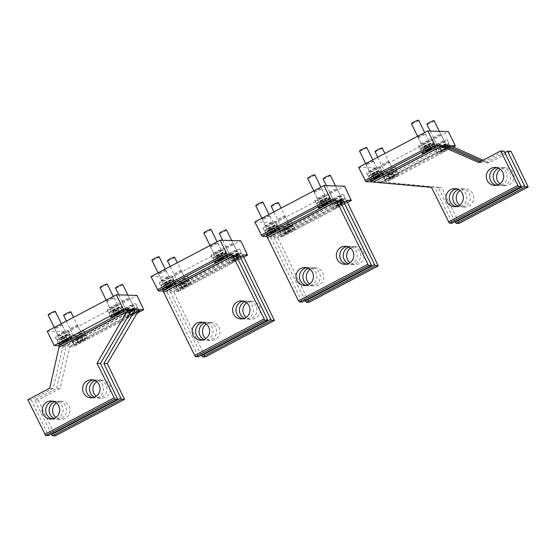 <?xml version="1.0" encoding="UTF-8"?>
<svg xmlns="http://www.w3.org/2000/svg" width="556" height="556" viewBox="0 0 556 556"><rect width="100%" height="100%" fill="white"/><g stroke="black" fill="none" stroke-linecap="round" stroke-linejoin="round"><path stroke-width="0.42" stroke-dasharray="2.78 2.08" d="M330.32 175.328A4.01 0.493 -26.1 0 1 327.338 177.336A4.01 0.493 -26.1 0 1 323.251 178.914A4.01 0.493 -26.1 0 1 323.105 178.858M337.075 202.509A7.019 0.869 -26.1 0 1 332.085 204.024A7.019 0.869 -26.1 0 1 339.709 199.361A7.019 0.869 -26.1 0 1 344.699 197.846A7.019 0.869 -26.1 0 1 337.075 202.509M337.367 203.107A7.019 0.869 -26.1 0 1 332.412 204.664A7.019 0.869 -26.1 0 1 332.377 204.622A7.019 0.869 -26.1 0 1 340.001 199.951A7.019 0.869 -26.1 0 1 344.991 198.443A7.019 0.869 -26.1 0 1 345.005 198.499A7.019 0.869 -26.1 0 1 337.367 203.107M339.633 205.498A3.343 0.41 -26.1 0 1 337.409 206.269A3.343 0.41 -26.1 0 1 338.02 205.518A3.343 0.41 -26.1 0 1 340.891 203.996A3.343 0.41 -26.1 0 1 343.212 203.426A3.343 0.41 -26.1 0 1 339.633 205.498M339.466 204.726L337.555 205.949L338.354 205.977L342.969 203.552L339.466 204.726L337.951 201.626L336.039 202.85L341.447 200.452L337.951 201.626M342.169 203.524L340.654 200.424M342.969 203.552L341.447 200.452M337.555 205.949L336.039 202.85M341.057 204.775L339.535 201.675M338.354 205.977L336.832 202.877M278.417 202.634A4.01 0.493 -26.1 0 1 275.442 204.643A4.01 0.493 -26.1 0 1 271.349 206.22A4.01 0.493 -26.1 0 1 271.21 206.165M285.172 229.816A7.019 0.869 -26.1 0 1 280.182 231.331A7.019 0.869 -26.1 0 1 287.813 226.667A7.019 0.869 -26.1 0 1 292.797 225.152A7.019 0.869 -26.1 0 1 285.172 229.816M285.464 230.413A7.019 0.869 -26.1 0 1 280.516 231.97A7.019 0.869 -26.1 0 1 280.474 231.928A7.019 0.869 -26.1 0 1 288.105 227.265A7.019 0.869 -26.1 0 1 293.088 225.75A7.019 0.869 -26.1 0 1 293.102 225.805A7.019 0.869 -26.1 0 1 285.464 230.413M287.73 232.811A3.343 0.41 -26.1 0 1 285.506 233.576A3.343 0.41 -26.1 0 1 286.118 232.832A3.343 0.41 -26.1 0 1 288.988 231.303A3.343 0.41 -26.1 0 1 291.309 230.733A3.343 0.41 -26.1 0 1 287.73 232.811M287.57 232.033L285.659 233.256L286.451 233.284L291.066 230.858L287.57 232.033L286.048 228.933L284.137 230.156L284.936 230.184L289.544 227.758L286.048 228.933M290.274 230.83L288.752 227.731M291.066 230.858L289.544 227.758M285.659 233.256L284.137 230.156M289.155 232.081L287.64 228.982M286.451 233.284L284.936 230.184M314.849 174.848A4.01 0.493 -26.1 0 1 311.867 176.85A4.01 0.493 -26.1 0 1 307.781 178.434A4.01 0.493 -26.1 0 1 307.635 178.379M321.604 202.03A7.019 0.869 -26.1 0 1 316.614 203.545A7.019 0.869 -26.1 0 1 324.238 198.874A7.019 0.869 -26.1 0 1 329.228 197.366A7.019 0.869 -26.1 0 1 321.604 202.03M321.896 202.627A7.019 0.869 -26.1 0 1 316.941 204.184A7.019 0.869 -26.1 0 1 316.906 204.142A7.019 0.869 -26.1 0 1 324.53 199.472A7.019 0.869 -26.1 0 1 329.52 197.964A7.019 0.869 -26.1 0 1 329.534 198.012A7.019 0.869 -26.1 0 1 321.896 202.627M326.699 203.044L325.184 199.945L320.569 202.37L324.065 201.196L325.976 199.965L325.184 199.945M323.995 204.247L322.48 201.147M327.491 203.065L325.976 199.965M322.084 205.47L320.569 202.37M325.281 203.677L324.065 201.196M322.682 205.088L321.361 202.398M262.946 202.155A4.01 0.493 -26.1 0 1 259.972 204.156A4.01 0.493 -26.1 0 1 255.878 205.741A4.01 0.493 -26.1 0 1 255.739 205.685M269.702 229.336A7.019 0.869 -26.1 0 1 264.712 230.851A7.019 0.869 -26.1 0 1 272.343 226.188A7.019 0.869 -26.1 0 1 277.326 224.673A7.019 0.869 -26.1 0 1 269.702 229.336M269.994 229.934A7.019 0.869 -26.1 0 1 265.045 231.491A7.019 0.869 -26.1 0 1 265.003 231.449A7.019 0.869 -26.1 0 1 272.635 226.778A7.019 0.869 -26.1 0 1 277.618 225.27A7.019 0.869 -26.1 0 1 277.632 225.319A7.019 0.869 -26.1 0 1 269.994 229.934M274.803 230.351L273.281 227.251L268.666 229.677L272.169 228.502L274.073 227.272L273.281 227.251M272.099 231.553L270.577 228.453M275.595 230.372L274.073 227.272M270.188 232.776L268.666 229.677M273.378 230.983L272.169 228.502M270.779 232.394L269.465 229.704M159.141 256.768A4.01 0.493 -26.1 0 1 156.166 258.776A4.01 0.493 -26.1 0 1 152.08 260.354A4.01 0.493 -26.1 0 1 151.934 260.298M165.903 283.949A7.019 0.869 -26.1 0 1 160.913 285.464A7.019 0.869 -26.1 0 1 168.537 280.801A7.019 0.869 -26.1 0 1 173.528 279.286A7.019 0.869 -26.1 0 1 165.903 283.949M166.195 284.547A7.019 0.869 -26.1 0 1 161.24 286.104A7.019 0.869 -26.1 0 1 161.205 286.062A7.019 0.869 -26.1 0 1 168.829 281.392A7.019 0.869 -26.1 0 1 173.819 279.883A7.019 0.869 -26.1 0 1 173.833 279.939A7.019 0.869 -26.1 0 1 166.195 284.547M170.998 284.964L169.483 281.864L164.868 284.29L168.364 283.115L170.275 281.892L169.483 281.864M168.294 286.166L166.779 283.067M171.79 284.992L170.275 281.892M166.383 287.389L164.868 284.29M169.58 285.596L168.364 283.115M166.981 287.007L165.66 284.318M55.343 311.381A4.01 0.493 -26.1 0 1 52.368 313.389A4.01 0.493 -26.1 0 1 48.282 314.967A4.01 0.493 -26.1 0 1 48.136 314.911M62.098 338.569A7.019 0.869 -26.1 0 1 57.115 340.077A7.019 0.869 -26.1 0 1 64.739 335.414A7.019 0.869 -26.1 0 1 69.729 333.899A7.019 0.869 -26.1 0 1 62.098 338.569M62.39 339.16A7.019 0.869 -26.1 0 1 57.442 340.717A7.019 0.869 -26.1 0 1 57.407 340.675A7.019 0.869 -26.1 0 1 65.031 336.012A7.019 0.869 -26.1 0 1 70.021 334.497A7.019 0.869 -26.1 0 1 70.028 334.552A7.019 0.869 -26.1 0 1 62.39 339.16M67.2 339.577L65.677 336.477L61.07 338.903L64.566 337.728L66.477 336.505L65.677 336.477M64.496 340.779L62.974 337.68M67.992 339.605L66.477 336.505M62.585 342.003L61.07 338.903M65.782 340.209L64.566 337.728M63.182 341.62L61.862 338.931M211.044 229.461A4.01 0.493 -26.1 0 1 208.069 231.463A4.01 0.493 -26.1 0 1 203.982 233.047A4.01 0.493 -26.1 0 1 203.837 232.992M217.799 256.643A7.019 0.869 -26.1 0 1 212.816 258.158A7.019 0.869 -26.1 0 1 220.44 253.494A7.019 0.869 -26.1 0 1 225.43 251.979A7.019 0.869 -26.1 0 1 217.799 256.643M218.091 257.24A7.019 0.869 -26.1 0 1 213.143 258.797A7.019 0.869 -26.1 0 1 213.108 258.755A7.019 0.869 -26.1 0 1 220.732 254.085A7.019 0.869 -26.1 0 1 225.722 252.577A7.019 0.869 -26.1 0 1 225.729 252.632A7.019 0.869 -26.1 0 1 218.091 257.24M222.9 257.657L221.378 254.558L216.77 256.983L220.266 255.809L222.178 254.585L221.378 254.558M220.197 258.86L218.675 255.76M223.693 257.678L222.178 254.585M218.286 260.083L216.77 256.983M221.483 258.29L220.266 255.809M218.883 259.701L217.563 257.011M107.245 284.074A4.01 0.493 -26.1 0 1 104.271 286.083A4.01 0.493 -26.1 0 1 100.177 287.66A4.01 0.493 -26.1 0 1 100.038 287.605M114.001 311.256A7.019 0.869 -26.1 0 1 109.011 312.771A7.019 0.869 -26.1 0 1 116.642 308.107A7.019 0.869 -26.1 0 1 121.625 306.592A7.019 0.869 -26.1 0 1 114.001 311.256M114.293 311.853A7.019 0.869 -26.1 0 1 109.344 313.41A7.019 0.869 -26.1 0 1 109.303 313.369A7.019 0.869 -26.1 0 1 116.934 308.698A7.019 0.869 -26.1 0 1 121.917 307.19A7.019 0.869 -26.1 0 1 121.931 307.246A7.019 0.869 -26.1 0 1 114.293 311.853M119.095 312.27L117.58 309.171L112.965 311.596L116.461 310.422L118.372 309.199L117.58 309.171M116.392 313.473L114.877 310.373M119.894 312.298L118.372 309.199M114.487 314.696L112.965 311.596M117.677 312.903L116.461 310.422M115.078 314.314L113.758 311.624M174.612 257.247A4.01 0.493 -26.1 0 1 171.637 259.256A4.01 0.493 -26.1 0 1 167.551 260.834A4.01 0.493 -26.1 0 1 167.405 260.778M181.374 284.436A7.019 0.869 -26.1 0 1 176.384 285.944A7.019 0.869 -26.1 0 1 184.008 281.28A7.019 0.869 -26.1 0 1 188.998 279.765A7.019 0.869 -26.1 0 1 181.374 284.436M181.666 285.026A7.019 0.869 -26.1 0 1 176.711 286.583A7.019 0.869 -26.1 0 1 176.676 286.542A7.019 0.869 -26.1 0 1 184.3 281.878A7.019 0.869 -26.1 0 1 189.29 280.363A7.019 0.869 -26.1 0 1 189.304 280.419A7.019 0.869 -26.1 0 1 181.666 285.026M183.932 287.424A3.343 0.41 -26.1 0 1 181.708 288.189A3.343 0.41 -26.1 0 1 182.319 287.445A3.343 0.41 -26.1 0 1 185.19 285.923A3.343 0.41 -26.1 0 1 187.511 285.346A3.343 0.41 -26.1 0 1 183.932 287.424M183.765 286.646L181.854 287.876L182.653 287.897L187.261 285.471L183.765 286.646L182.25 283.546L180.339 284.776L185.746 282.372L182.25 283.546M186.469 285.443L184.953 282.344M187.261 285.471L185.746 282.372M181.854 287.876L180.339 284.776M185.356 286.694L183.834 283.595M182.653 287.897L181.131 284.797M70.814 311.86A4.01 0.493 -26.1 0 1 67.839 313.869A4.01 0.493 -26.1 0 1 63.752 315.447A4.01 0.493 -26.1 0 1 63.606 315.391M77.569 339.049A7.019 0.869 -26.1 0 1 72.586 340.557A7.019 0.869 -26.1 0 1 80.21 335.893A7.019 0.869 -26.1 0 1 85.2 334.378A7.019 0.869 -26.1 0 1 77.569 339.049M77.861 339.646A7.019 0.869 -26.1 0 1 72.912 341.196A7.019 0.869 -26.1 0 1 72.878 341.155A7.019 0.869 -26.1 0 1 80.502 336.491A7.019 0.869 -26.1 0 1 85.492 334.976A7.019 0.869 -26.1 0 1 85.499 335.032A7.019 0.869 -26.1 0 1 77.861 339.646M80.133 342.037A3.343 0.41 -26.1 0 1 77.903 342.802A3.343 0.41 -26.1 0 1 78.514 342.058A3.343 0.41 -26.1 0 1 81.384 340.536A3.343 0.41 -26.1 0 1 83.706 339.959A3.343 0.41 -26.1 0 1 80.133 342.037M79.967 341.259L78.055 342.489L78.848 342.51L83.463 340.084L79.967 341.259L78.445 338.159L76.54 339.389L81.947 336.985L78.445 338.159M82.67 340.057L81.148 336.957M83.463 340.084L81.947 336.985M78.055 342.489L76.54 339.389M81.551 341.308L80.036 338.208M78.848 342.51L77.333 339.41M226.514 229.941A4.01 0.493 -26.1 0 1 223.54 231.949A4.01 0.493 -26.1 0 1 219.453 233.527A4.01 0.493 -26.1 0 1 219.307 233.471M233.27 257.129A7.019 0.869 -26.1 0 1 228.287 258.637A7.019 0.869 -26.1 0 1 235.911 253.974A7.019 0.869 -26.1 0 1 240.901 252.459A7.019 0.869 -26.1 0 1 233.27 257.129M233.562 257.72A7.019 0.869 -26.1 0 1 228.613 259.277A7.019 0.869 -26.1 0 1 228.579 259.235A7.019 0.869 -26.1 0 1 236.203 254.572A7.019 0.869 -26.1 0 1 241.193 253.056A7.019 0.869 -26.1 0 1 241.2 253.112A7.019 0.869 -26.1 0 1 233.562 257.72M235.834 260.118A3.343 0.41 -26.1 0 1 233.603 260.882A3.343 0.41 -26.1 0 1 234.215 260.138A3.343 0.41 -26.1 0 1 237.085 258.616A3.343 0.41 -26.1 0 1 239.407 258.04A3.343 0.41 -26.1 0 1 235.834 260.118M235.668 259.339L233.756 260.562L234.549 260.59L239.163 258.165L235.668 259.339L234.145 256.24L232.241 257.463L237.648 255.065L234.145 256.24M238.371 258.137L236.849 255.037M239.163 258.165L237.648 255.065M233.756 260.562L232.241 257.463M237.252 259.388L235.737 256.288M234.549 260.59L233.034 257.491M122.716 284.554A4.01 0.493 -26.1 0 1 119.742 286.562A4.01 0.493 -26.1 0 1 115.648 288.14A4.01 0.493 -26.1 0 1 115.509 288.084M129.472 311.742A7.019 0.869 -26.1 0 1 124.481 313.25A7.019 0.869 -26.1 0 1 132.113 308.587A7.019 0.869 -26.1 0 1 137.096 307.072A7.019 0.869 -26.1 0 1 129.472 311.742M129.763 312.333A7.019 0.869 -26.1 0 1 124.815 313.89A7.019 0.869 -26.1 0 1 124.773 313.848A7.019 0.869 -26.1 0 1 132.404 309.185A7.019 0.869 -26.1 0 1 137.388 307.67A7.019 0.869 -26.1 0 1 137.401 307.725A7.019 0.869 -26.1 0 1 129.763 312.333M132.029 314.731A3.343 0.41 -26.1 0 1 129.805 315.495A3.343 0.41 -26.1 0 1 130.417 314.752A3.343 0.41 -26.1 0 1 133.287 313.23A3.343 0.41 -26.1 0 1 135.608 312.653A3.343 0.41 -26.1 0 1 132.029 314.731M131.869 313.952L129.958 315.183L130.75 315.203L135.365 312.778L131.869 313.952L130.347 310.853L128.436 312.083L133.843 309.678L130.347 310.853M134.573 312.75L133.051 309.65M135.365 312.778L133.843 309.678M129.958 315.183L128.436 312.083M133.454 314.001L131.939 310.901M130.75 315.203L129.228 312.104M434.118 120.715A4.01 0.493 -26.1 0 1 431.143 122.716A4.01 0.493 -26.1 0 1 427.057 124.301A4.01 0.493 -26.1 0 1 426.911 124.245M440.873 147.896A7.019 0.869 -26.1 0 1 435.89 149.411A7.019 0.869 -26.1 0 1 443.514 144.748A7.019 0.869 -26.1 0 1 448.497 143.233A7.019 0.869 -26.1 0 1 440.873 147.896M441.165 148.494A7.019 0.869 -26.1 0 1 436.217 150.05A7.019 0.869 -26.1 0 1 436.182 150.009A7.019 0.869 -26.1 0 1 443.806 145.338A7.019 0.869 -26.1 0 1 448.789 143.83A7.019 0.869 -26.1 0 1 448.803 143.886A7.019 0.869 -26.1 0 1 441.165 148.494M443.438 150.884A3.343 0.41 -26.1 0 1 441.207 151.656A3.343 0.41 -26.1 0 1 441.818 150.905A3.343 0.41 -26.1 0 1 444.689 149.383A3.343 0.41 -26.1 0 1 447.01 148.813A3.343 0.41 -26.1 0 1 443.438 150.884M443.271 150.113L441.36 151.336L442.152 151.364L446.767 148.932L443.271 150.113L441.749 147.013L439.838 148.237L440.637 148.264L445.245 145.832L441.749 147.013M445.975 148.911L444.452 145.811M446.767 148.932L445.245 145.832M441.36 151.336L439.838 148.237M444.856 150.162L443.34 147.062M442.152 151.364L440.637 148.264M382.215 148.021A4.01 0.493 -26.1 0 1 379.241 150.03A4.01 0.493 -26.1 0 1 375.154 151.607A4.01 0.493 -26.1 0 1 375.008 151.552M388.978 175.203A7.019 0.869 -26.1 0 1 383.987 176.718A7.019 0.869 -26.1 0 1 391.612 172.054A7.019 0.869 -26.1 0 1 396.602 170.539A7.019 0.869 -26.1 0 1 388.978 175.203M389.269 175.8A7.019 0.869 -26.1 0 1 384.314 177.357A7.019 0.869 -26.1 0 1 384.279 177.315A7.019 0.869 -26.1 0 1 391.904 172.645A7.019 0.869 -26.1 0 1 396.894 171.137A7.019 0.869 -26.1 0 1 396.901 171.192A7.019 0.869 -26.1 0 1 389.269 175.8M391.535 178.191A3.343 0.41 -26.1 0 1 389.304 178.962A3.343 0.41 -26.1 0 1 389.923 178.212A3.343 0.41 -26.1 0 1 392.793 176.69A3.343 0.41 -26.1 0 1 395.107 176.12A3.343 0.41 -26.1 0 1 391.535 178.191M391.368 177.42L389.457 178.643L390.249 178.671L394.864 176.245L391.368 177.42L389.846 174.32L387.942 175.543L393.349 173.145L389.846 174.32M394.072 176.217L392.55 173.118M394.864 176.245L393.349 173.145M389.457 178.643L387.942 175.543M392.953 177.468L391.438 174.369M390.249 178.671L388.734 175.571M418.647 120.235A4.01 0.493 -26.1 0 1 415.673 122.237A4.01 0.493 -26.1 0 1 411.579 123.821A4.01 0.493 -26.1 0 1 411.44 123.766M425.403 147.416A7.019 0.869 -26.1 0 1 420.412 148.932A7.019 0.869 -26.1 0 1 428.044 144.261A7.019 0.869 -26.1 0 1 433.027 142.753A7.019 0.869 -26.1 0 1 425.403 147.416M425.694 148.014A7.019 0.869 -26.1 0 1 420.746 149.571A7.019 0.869 -26.1 0 1 420.704 149.522A7.019 0.869 -26.1 0 1 428.335 144.859A7.019 0.869 -26.1 0 1 433.319 143.344A7.019 0.869 -26.1 0 1 433.332 143.399A7.019 0.869 -26.1 0 1 425.694 148.014M430.504 148.431L428.982 145.331L424.367 147.757L427.87 146.582L429.774 145.352L428.982 145.331M427.8 149.627L426.278 146.534M431.296 148.452L429.774 145.352M425.889 150.857L424.367 147.757M429.079 149.057L427.87 146.582M426.48 150.474L425.166 147.778M366.745 147.542A4.01 0.493 -26.1 0 1 363.77 149.543A4.01 0.493 -26.1 0 1 359.683 151.128A4.01 0.493 -26.1 0 1 359.537 151.072M373.5 174.723A7.019 0.869 -26.1 0 1 368.517 176.238A7.019 0.869 -26.1 0 1 376.141 171.568A7.019 0.869 -26.1 0 1 381.131 170.06A7.019 0.869 -26.1 0 1 373.5 174.723M373.792 175.321A7.019 0.869 -26.1 0 1 368.843 176.877A7.019 0.869 -26.1 0 1 368.809 176.836A7.019 0.869 -26.1 0 1 376.433 172.165A7.019 0.869 -26.1 0 1 381.423 170.65A7.019 0.869 -26.1 0 1 381.43 170.706A7.019 0.869 -26.1 0 1 373.792 175.321M378.601 175.738L377.079 172.638L372.471 175.064L375.967 173.889L377.878 172.659L377.079 172.638M375.898 176.94L374.376 173.84M379.394 175.759L377.878 172.659M373.986 178.163L372.471 175.064M377.183 176.363L375.967 173.889M374.584 177.781L373.264 175.091M93.338 380.012A9.028 8.729 91.8 0 1 103.506 389.179A9.028 8.729 91.8 0 1 92.789 397.707M132.189 309.449L63.113 345.79L53.174 388.31L49.741 388.206M53.174 388.31L31.24 399.854L27.8 399.75M47.17 331.209L67.797 331.849L136.998 295.438M61.973 324.857A4.149 0.514 153.9 0 0 57.748 326.49A4.149 0.514 153.9 0 0 54.676 328.561A4.149 0.514 153.9 0 0 54.822 328.617A4.149 0.514 153.9 0 0 59.047 326.984A4.149 0.514 153.9 0 0 62.119 324.912A4.149 0.514 153.9 0 0 61.973 324.857M106.724 301.31A4.149 0.514 153.9 0 0 110.95 299.677A4.149 0.514 153.9 0 0 114.022 297.606A4.149 0.514 153.9 0 0 113.876 297.55A4.149 0.514 153.9 0 0 109.65 299.184A4.149 0.514 153.9 0 0 106.571 301.255A4.149 0.514 153.9 0 0 106.724 301.31M122.195 301.79A4.149 0.514 153.9 0 0 126.42 300.157A4.149 0.514 153.9 0 0 129.492 298.085A4.149 0.514 153.9 0 0 129.346 298.03A4.149 0.514 153.9 0 0 125.121 299.663A4.149 0.514 153.9 0 0 122.042 301.734A4.149 0.514 153.9 0 0 122.195 301.79M77.444 325.336A4.149 0.514 153.9 0 0 73.218 326.97A4.149 0.514 153.9 0 0 70.146 329.041A4.149 0.514 153.9 0 0 70.292 329.096A4.149 0.514 153.9 0 0 74.518 327.463A4.149 0.514 153.9 0 0 77.59 325.392A4.149 0.514 153.9 0 0 77.444 325.336M58.324 335.768A4.149 0.514 153.9 0 0 62.55 334.135A4.149 0.514 153.9 0 0 65.622 332.064A4.149 0.514 153.9 0 0 65.476 332.008A4.149 0.514 153.9 0 0 61.25 333.642A4.149 0.514 153.9 0 0 58.178 335.713A4.149 0.514 153.9 0 0 58.324 335.768M117.379 304.702A4.149 0.514 153.9 0 0 113.153 306.335A4.149 0.514 153.9 0 0 110.074 308.406A4.149 0.514 153.9 0 0 110.227 308.462A4.149 0.514 153.9 0 0 114.453 306.829A4.149 0.514 153.9 0 0 117.524 304.757A4.149 0.514 153.9 0 0 117.379 304.702M132.849 305.181A4.149 0.514 153.9 0 0 128.624 306.815A4.149 0.514 153.9 0 0 125.552 308.886A4.149 0.514 153.9 0 0 125.698 308.948A4.149 0.514 153.9 0 0 129.923 307.315A4.149 0.514 153.9 0 0 132.995 305.237A4.149 0.514 153.9 0 0 132.849 305.181M73.795 336.255A4.149 0.514 153.9 0 0 78.021 334.622A4.149 0.514 153.9 0 0 81.1 332.544A4.149 0.514 153.9 0 0 80.947 332.488A4.149 0.514 153.9 0 0 76.721 334.121A4.149 0.514 153.9 0 0 73.649 336.192A4.149 0.514 153.9 0 0 73.795 336.255M68.242 330.549A7.36 0.91 153.9 0 0 60.75 333.447A7.36 0.91 153.9 0 0 55.294 337.124A7.36 0.91 153.9 0 0 55.558 337.228A7.36 0.91 153.9 0 0 63.057 334.33A7.36 0.91 153.9 0 0 68.506 330.653A7.36 0.91 153.9 0 0 68.242 330.549M107.461 309.921A7.36 0.91 153.9 0 0 114.953 307.023A7.36 0.91 153.9 0 0 120.409 303.347A7.36 0.91 153.9 0 0 120.145 303.242A7.36 0.91 153.9 0 0 112.646 306.141A7.36 0.91 153.9 0 0 107.197 309.817A7.36 0.91 153.9 0 0 107.461 309.921M122.932 310.401A7.36 0.91 153.9 0 0 130.424 307.503A7.36 0.91 153.9 0 0 135.879 303.826A7.36 0.91 153.9 0 0 135.615 303.729A7.36 0.91 153.9 0 0 128.116 306.627A7.36 0.91 153.9 0 0 122.667 310.304A7.36 0.91 153.9 0 0 122.932 310.401M83.713 331.035A7.36 0.91 153.9 0 0 76.221 333.934A7.36 0.91 153.9 0 0 70.765 337.61A7.36 0.91 153.9 0 0 71.029 337.707A7.36 0.91 153.9 0 0 78.528 334.809A7.36 0.91 153.9 0 0 83.977 331.133A7.36 0.91 153.9 0 0 83.713 331.035M137.985 311.089A7.36 0.91 153.9 0 0 130.431 314.397A7.36 0.91 153.9 0 0 126.17 317.455A7.36 0.91 153.9 0 0 126.434 317.552A7.36 0.91 153.9 0 0 136.811 313.077M87.222 338.187A7.36 0.91 153.9 0 0 79.723 341.085A7.36 0.91 153.9 0 0 74.268 344.762A7.36 0.91 153.9 0 0 74.532 344.859A7.36 0.91 153.9 0 0 82.031 341.961A7.36 0.91 153.9 0 0 87.487 338.284A7.36 0.91 153.9 0 0 87.222 338.187M95.041 380.617A9.028 8.729 91.8 0 1 106.94 389.283A9.028 8.729 91.8 0 1 94.527 397.206M96.73 381.687A9.028 8.729 91.8 0 1 110.38 389.388A9.028 8.729 91.8 0 1 96.271 396.247M139.063 309.664L69.993 346.006L60.055 388.526L56.615 388.422L34.674 399.966L51.381 434.062M60.055 388.526L38.114 400.07L34.674 399.966M52.973 401.251A9.028 8.729 91.8 0 1 63.134 410.418A9.028 8.729 91.8 0 1 52.424 418.946M54.676 401.856A9.028 8.729 91.8 0 1 66.574 410.523A9.028 8.729 91.8 0 1 54.154 418.446M56.358 402.926A9.028 8.729 91.8 0 1 70.014 410.627A9.028 8.729 91.8 0 1 55.906 417.486M132.265 309.4L63.113 345.79L58.992 345.665M63.113 345.79L66.213 345.888L56.615 388.422M130.361 312.138L66.213 345.888L69.993 346.006L139.139 309.609M69.993 346.006L74.462 346.145L136.588 313.452M67.797 331.849L74.462 346.145M31.24 399.854L48.483 435.57M38.114 400.07L55.357 435.786M457.824 206.061A9.028 8.729 -88.2 0 0 466.463 190.416A9.028 8.729 -88.2 0 0 458.346 189.471M459.576 205.095A9.028 8.729 -88.2 0 0 473.253 200.779A9.028 8.729 -88.2 0 0 460.027 190.541M481.642 160.962L485.61 162.706L489.044 162.818L510.985 151.274M485.61 162.706L504.855 152.58M358.571 167.363L379.199 168.009L386.205 182.312L453.223 147.055M379.199 168.009L448.4 131.598M433.597 137.951A4.149 0.514 153.9 0 0 437.822 136.317A4.149 0.514 153.9 0 0 440.894 134.246A4.149 0.514 153.9 0 0 440.748 134.191A4.149 0.514 153.9 0 0 436.523 135.824A4.149 0.514 153.9 0 0 433.451 137.895A4.149 0.514 153.9 0 0 433.597 137.951M388.846 161.497A4.149 0.514 153.9 0 0 384.62 163.13A4.149 0.514 153.9 0 0 381.548 165.201A4.149 0.514 153.9 0 0 381.694 165.257A4.149 0.514 153.9 0 0 385.92 163.624A4.149 0.514 153.9 0 0 388.992 161.553A4.149 0.514 153.9 0 0 388.846 161.497M373.375 161.011A4.149 0.514 153.9 0 0 369.149 162.644A4.149 0.514 153.9 0 0 366.077 164.722A4.149 0.514 153.9 0 0 366.223 164.778A4.149 0.514 153.9 0 0 370.449 163.144A4.149 0.514 153.9 0 0 373.521 161.073A4.149 0.514 153.9 0 0 373.375 161.011M418.126 137.471A4.149 0.514 153.9 0 0 422.351 135.838A4.149 0.514 153.9 0 0 425.423 133.767A4.149 0.514 153.9 0 0 425.277 133.704A4.149 0.514 153.9 0 0 421.052 135.337A4.149 0.514 153.9 0 0 417.973 137.415A4.149 0.514 153.9 0 0 418.126 137.471M444.251 141.342A4.149 0.514 153.9 0 0 440.025 142.975A4.149 0.514 153.9 0 0 436.953 145.046A4.149 0.514 153.9 0 0 437.099 145.102A4.149 0.514 153.9 0 0 441.325 143.469A4.149 0.514 153.9 0 0 444.397 141.398A4.149 0.514 153.9 0 0 444.251 141.342M385.197 172.409A4.149 0.514 153.9 0 0 389.422 170.775A4.149 0.514 153.9 0 0 392.501 168.704A4.149 0.514 153.9 0 0 392.348 168.649A4.149 0.514 153.9 0 0 388.123 170.282A4.149 0.514 153.9 0 0 385.051 172.353A4.149 0.514 153.9 0 0 385.197 172.409M369.726 171.929A4.149 0.514 153.9 0 0 373.952 170.296A4.149 0.514 153.9 0 0 377.031 168.225A4.149 0.514 153.9 0 0 376.878 168.169A4.149 0.514 153.9 0 0 372.652 169.802A4.149 0.514 153.9 0 0 369.58 171.874A4.149 0.514 153.9 0 0 369.726 171.929M428.78 140.863A4.149 0.514 153.9 0 0 424.555 142.489A4.149 0.514 153.9 0 0 421.483 144.567A4.149 0.514 153.9 0 0 421.629 144.623A4.149 0.514 153.9 0 0 425.854 142.989A4.149 0.514 153.9 0 0 428.926 140.918A4.149 0.514 153.9 0 0 428.78 140.863M434.333 146.562A7.36 0.91 153.9 0 0 441.825 143.663A7.36 0.91 153.9 0 0 447.281 139.987A7.36 0.91 153.9 0 0 447.017 139.883A7.36 0.91 153.9 0 0 439.525 142.781A7.36 0.91 153.9 0 0 434.069 146.457A7.36 0.91 153.9 0 0 434.333 146.562M395.121 167.189A7.36 0.91 153.9 0 0 387.622 170.087A7.36 0.91 153.9 0 0 382.167 173.764A7.36 0.91 153.9 0 0 382.431 173.868A7.36 0.91 153.9 0 0 389.93 170.97A7.36 0.91 153.9 0 0 395.379 167.293A7.36 0.91 153.9 0 0 395.121 167.189M379.644 166.71A7.36 0.91 153.9 0 0 372.152 169.608A7.36 0.91 153.9 0 0 366.696 173.284A7.36 0.91 153.9 0 0 366.96 173.382A7.36 0.91 153.9 0 0 374.459 170.49A7.36 0.91 153.9 0 0 379.908 166.814A7.36 0.91 153.9 0 0 379.644 166.71M418.863 146.075A7.36 0.91 153.9 0 0 426.355 143.184A7.36 0.91 153.9 0 0 431.81 139.5A7.36 0.91 153.9 0 0 431.546 139.403A7.36 0.91 153.9 0 0 424.054 142.301A7.36 0.91 153.9 0 0 418.598 145.978A7.36 0.91 153.9 0 0 418.863 146.075M456.094 206.561A9.028 8.729 -88.2 0 0 463.03 190.312A9.028 8.729 -88.2 0 0 456.643 188.866M478.73 162.498L482.17 162.602L504.111 151.058M385.933 181.02A7.36 0.91 153.9 0 0 393.433 178.122A7.36 0.91 153.9 0 0 398.888 174.445A7.36 0.91 153.9 0 0 398.624 174.341A7.36 0.91 153.9 0 0 391.125 177.239A7.36 0.91 153.9 0 0 385.669 180.915A7.36 0.91 153.9 0 0 385.933 181.02M450.52 147.034A7.36 0.91 153.9 0 0 443.028 149.932A7.36 0.91 153.9 0 0 437.572 153.609A7.36 0.91 153.9 0 0 437.836 153.713A7.36 0.91 153.9 0 0 445.335 150.815A7.36 0.91 153.9 0 0 450.784 147.138A7.36 0.91 153.9 0 0 450.52 147.034M498.197 184.821A9.028 8.729 -88.2 0 0 506.829 169.177A9.028 8.729 -88.2 0 0 498.711 168.232M499.941 183.855A9.028 8.729 -88.2 0 0 513.619 179.539A9.028 8.729 -88.2 0 0 500.4 169.302M496.459 185.322A9.028 8.729 -88.2 0 0 503.395 169.073A9.028 8.729 -88.2 0 0 497.008 167.627M455.051 221.67L438.343 187.574L441.784 187.685L386.205 182.312M450.555 145.776L381.395 182.166L377.267 182.034L445.161 146.311M438.343 187.574L374.174 181.937L443.375 145.526M483.094 160.197L489.044 162.818M431.47 187.358L370.393 181.819M480.189 161.726L482.17 162.602M527.922 185.843L458.721 222.254L441.784 187.685M458.721 222.254L459.027 223.401M521.042 185.628L451.847 222.039L434.91 187.469M451.847 222.039L452.153 223.185M243.271 301.123A9.028 8.729 91.8 0 1 253.439 310.29A9.028 8.729 91.8 0 1 242.722 318.824M150.968 276.596L171.595 277.235L240.797 240.824M165.771 270.244A4.149 0.514 153.9 0 0 161.546 271.877A4.149 0.514 153.9 0 0 158.474 273.948A4.149 0.514 153.9 0 0 158.62 274.004A4.149 0.514 153.9 0 0 162.845 272.37A4.149 0.514 153.9 0 0 165.924 270.299A4.149 0.514 153.9 0 0 165.771 270.244M210.522 246.697A4.149 0.514 153.9 0 0 214.748 245.064A4.149 0.514 153.9 0 0 217.82 242.993A4.149 0.514 153.9 0 0 217.674 242.937A4.149 0.514 153.9 0 0 213.448 244.57A4.149 0.514 153.9 0 0 210.376 246.642A4.149 0.514 153.9 0 0 210.522 246.697M225.993 247.177A4.149 0.514 153.9 0 0 230.219 245.543A4.149 0.514 153.9 0 0 233.291 243.472A4.149 0.514 153.9 0 0 233.145 243.417A4.149 0.514 153.9 0 0 228.919 245.05A4.149 0.514 153.9 0 0 225.847 247.121A4.149 0.514 153.9 0 0 225.993 247.177M181.242 270.723A4.149 0.514 153.9 0 0 177.016 272.357A4.149 0.514 153.9 0 0 173.945 274.428A4.149 0.514 153.9 0 0 174.091 274.483A4.149 0.514 153.9 0 0 178.316 272.85A4.149 0.514 153.9 0 0 181.395 270.779A4.149 0.514 153.9 0 0 181.242 270.723M162.13 281.155A4.149 0.514 153.9 0 0 166.355 279.522A4.149 0.514 153.9 0 0 169.427 277.451A4.149 0.514 153.9 0 0 169.274 277.395A4.149 0.514 153.9 0 0 165.056 279.029A4.149 0.514 153.9 0 0 161.977 281.1A4.149 0.514 153.9 0 0 162.13 281.155M221.177 250.089A4.149 0.514 153.9 0 0 216.951 251.722A4.149 0.514 153.9 0 0 213.879 253.793A4.149 0.514 153.9 0 0 214.025 253.849A4.149 0.514 153.9 0 0 218.251 252.215A4.149 0.514 153.9 0 0 221.33 250.144A4.149 0.514 153.9 0 0 221.177 250.089M236.647 250.568A4.149 0.514 153.9 0 0 232.422 252.202A4.149 0.514 153.9 0 0 229.35 254.273A4.149 0.514 153.9 0 0 229.496 254.328A4.149 0.514 153.9 0 0 233.722 252.695A4.149 0.514 153.9 0 0 236.8 250.624A4.149 0.514 153.9 0 0 236.647 250.568M177.6 281.635A4.149 0.514 153.9 0 0 181.826 280.009A4.149 0.514 153.9 0 0 184.898 277.93A4.149 0.514 153.9 0 0 184.752 277.875A4.149 0.514 153.9 0 0 180.526 279.508A4.149 0.514 153.9 0 0 177.447 281.579A4.149 0.514 153.9 0 0 177.6 281.635M244.974 301.734A9.028 8.729 91.8 0 1 256.879 310.394A9.028 8.729 91.8 0 1 244.459 318.324M246.662 302.805A9.028 8.729 91.8 0 1 260.312 310.505A9.028 8.729 91.8 0 1 246.211 317.358M172.047 275.936A7.36 0.91 153.9 0 0 164.548 278.834A7.36 0.91 153.9 0 0 159.092 282.511A7.36 0.91 153.9 0 0 159.357 282.615A7.36 0.91 153.9 0 0 166.856 279.717A7.36 0.91 153.9 0 0 172.311 276.04A7.36 0.91 153.9 0 0 172.047 275.936M211.259 255.308A7.36 0.91 153.9 0 0 218.758 252.41A7.36 0.91 153.9 0 0 224.207 248.734A7.36 0.91 153.9 0 0 223.943 248.629A7.36 0.91 153.9 0 0 216.451 251.527A7.36 0.91 153.9 0 0 210.995 255.204A7.36 0.91 153.9 0 0 211.259 255.308M226.73 255.788A7.36 0.91 153.9 0 0 234.229 252.89A7.36 0.91 153.9 0 0 239.678 249.213A7.36 0.91 153.9 0 0 239.414 249.116A7.36 0.91 153.9 0 0 231.921 252.007A7.36 0.91 153.9 0 0 226.466 255.684A7.36 0.91 153.9 0 0 226.73 255.788M187.518 276.422A7.36 0.91 153.9 0 0 180.019 279.314A7.36 0.91 153.9 0 0 174.563 282.997A7.36 0.91 153.9 0 0 174.827 283.094A7.36 0.91 153.9 0 0 182.326 280.196A7.36 0.91 153.9 0 0 187.782 276.52A7.36 0.91 153.9 0 0 187.518 276.422M230.233 262.939A7.36 0.91 153.9 0 0 237.732 260.041A7.36 0.91 153.9 0 0 243.187 256.365A7.36 0.91 153.9 0 0 242.923 256.267A7.36 0.91 153.9 0 0 235.424 259.165A7.36 0.91 153.9 0 0 229.969 262.842A7.36 0.91 153.9 0 0 230.233 262.939M191.021 283.574A7.36 0.91 153.9 0 0 183.522 286.472A7.36 0.91 153.9 0 0 178.073 290.149A7.36 0.91 153.9 0 0 178.337 290.246A7.36 0.91 153.9 0 0 185.829 287.348A7.36 0.91 153.9 0 0 191.285 283.671A7.36 0.91 153.9 0 0 191.021 283.574M202.905 322.362A9.028 8.729 91.8 0 1 213.073 331.529A9.028 8.729 91.8 0 1 202.356 340.063M204.608 322.973A9.028 8.729 91.8 0 1 216.506 331.633A9.028 8.729 91.8 0 1 204.094 339.563M206.297 324.044A9.028 8.729 91.8 0 1 219.947 331.744A9.028 8.729 91.8 0 1 205.845 338.597M236.356 255.948L167.154 292.359L166.876 291.184L169.663 291.261L170.595 292.463L201.314 355.173M243.236 256.163L174.035 292.574L173.75 291.4L178.302 291.525L178.024 290.35L247.225 253.939M171.595 277.235L178.024 290.35M167.154 292.359L198.416 356.688M174.035 292.574L205.296 356.903M347.076 246.51A9.028 8.729 91.8 0 1 357.237 255.677A9.028 8.729 91.8 0 1 346.52 264.204M254.773 221.983L275.401 222.622L344.602 186.211M269.577 215.631A4.149 0.514 153.9 0 0 265.351 217.264A4.149 0.514 153.9 0 0 262.272 219.335A4.149 0.514 153.9 0 0 262.425 219.391A4.149 0.514 153.9 0 0 266.651 217.757A4.149 0.514 153.9 0 0 269.723 215.686A4.149 0.514 153.9 0 0 269.577 215.631M314.321 192.084A4.149 0.514 153.9 0 0 318.546 190.451A4.149 0.514 153.9 0 0 321.625 188.38A4.149 0.514 153.9 0 0 321.472 188.324A4.149 0.514 153.9 0 0 317.247 189.95A4.149 0.514 153.9 0 0 314.175 192.029A4.149 0.514 153.9 0 0 314.321 192.084M329.798 192.564A4.149 0.514 153.9 0 0 334.017 190.93A4.149 0.514 153.9 0 0 337.096 188.859A4.149 0.514 153.9 0 0 336.943 188.804A4.149 0.514 153.9 0 0 332.717 190.437A4.149 0.514 153.9 0 0 329.645 192.508A4.149 0.514 153.9 0 0 329.798 192.564M285.047 216.11A4.149 0.514 153.9 0 0 280.822 217.743A4.149 0.514 153.9 0 0 277.743 219.815A4.149 0.514 153.9 0 0 277.896 219.87A4.149 0.514 153.9 0 0 282.121 218.237A4.149 0.514 153.9 0 0 285.193 216.166A4.149 0.514 153.9 0 0 285.047 216.11M265.928 226.542A4.149 0.514 153.9 0 0 270.153 224.909A4.149 0.514 153.9 0 0 273.225 222.838A4.149 0.514 153.9 0 0 273.079 222.782A4.149 0.514 153.9 0 0 268.854 224.415A4.149 0.514 153.9 0 0 265.782 226.487A4.149 0.514 153.9 0 0 265.928 226.542M324.982 195.476A4.149 0.514 153.9 0 0 320.756 197.109A4.149 0.514 153.9 0 0 317.678 199.18A4.149 0.514 153.9 0 0 317.83 199.236A4.149 0.514 153.9 0 0 322.056 197.602A4.149 0.514 153.9 0 0 325.128 195.531A4.149 0.514 153.9 0 0 324.982 195.476M340.453 195.955A4.149 0.514 153.9 0 0 336.227 197.588A4.149 0.514 153.9 0 0 333.148 199.66A4.149 0.514 153.9 0 0 333.301 199.715A4.149 0.514 153.9 0 0 337.527 198.082A4.149 0.514 153.9 0 0 340.599 196.011A4.149 0.514 153.9 0 0 340.453 195.955M281.399 227.022A4.149 0.514 153.9 0 0 285.624 225.388A4.149 0.514 153.9 0 0 288.696 223.317A4.149 0.514 153.9 0 0 288.55 223.262A4.149 0.514 153.9 0 0 284.325 224.895A4.149 0.514 153.9 0 0 281.253 226.966A4.149 0.514 153.9 0 0 281.399 227.022M348.779 247.121A9.028 8.729 91.8 0 1 360.677 255.781A9.028 8.729 91.8 0 1 348.258 263.704M350.461 248.184A9.028 8.729 91.8 0 1 364.117 255.892A9.028 8.729 91.8 0 1 350.009 262.745M275.845 221.323A7.36 0.91 153.9 0 0 268.353 224.221A7.36 0.91 153.9 0 0 262.898 227.897A7.36 0.91 153.9 0 0 263.162 228.002A7.36 0.91 153.9 0 0 270.654 225.104A7.36 0.91 153.9 0 0 276.11 221.427A7.36 0.91 153.9 0 0 275.845 221.323M315.057 200.695A7.36 0.91 153.9 0 0 322.556 197.797A7.36 0.91 153.9 0 0 328.012 194.12A7.36 0.91 153.9 0 0 327.748 194.016A7.36 0.91 153.9 0 0 320.249 196.914A7.36 0.91 153.9 0 0 314.793 200.591A7.36 0.91 153.9 0 0 315.057 200.695M330.528 201.175A7.36 0.91 153.9 0 0 338.027 198.277A7.36 0.91 153.9 0 0 343.483 194.6A7.36 0.91 153.9 0 0 343.219 194.496A7.36 0.91 153.9 0 0 335.72 197.394A7.36 0.91 153.9 0 0 330.264 201.07A7.36 0.91 153.9 0 0 330.528 201.175M291.316 221.802A7.36 0.91 153.9 0 0 283.824 224.7A7.36 0.91 153.9 0 0 278.368 228.377A7.36 0.91 153.9 0 0 278.632 228.481A7.36 0.91 153.9 0 0 286.125 225.583A7.36 0.91 153.9 0 0 291.58 221.907A7.36 0.91 153.9 0 0 291.316 221.802M334.038 208.326A7.36 0.91 153.9 0 0 341.53 205.428A7.36 0.91 153.9 0 0 346.986 201.752A7.36 0.91 153.9 0 0 346.722 201.654A7.36 0.91 153.9 0 0 339.223 204.545A7.36 0.91 153.9 0 0 333.774 208.222A7.36 0.91 153.9 0 0 334.038 208.326M294.819 228.961A7.36 0.91 153.9 0 0 287.327 231.852A7.36 0.91 153.9 0 0 281.871 235.535A7.36 0.91 153.9 0 0 282.135 235.633A7.36 0.91 153.9 0 0 289.634 232.735A7.36 0.91 153.9 0 0 295.083 229.058A7.36 0.91 153.9 0 0 294.819 228.961M306.703 267.749A9.028 8.729 91.8 0 1 316.871 276.916A9.028 8.729 91.8 0 1 306.154 285.443M308.406 268.36A9.028 8.729 91.8 0 1 320.312 277.02A9.028 8.729 91.8 0 1 307.892 284.943M310.095 269.424A9.028 8.729 91.8 0 1 323.752 277.131A9.028 8.729 91.8 0 1 309.643 283.984M340.161 201.335L270.96 237.746L270.682 236.571L273.469 236.647L274.393 237.85L305.119 300.56M347.034 201.55L277.833 237.961L277.555 236.786L282.1 236.905L281.822 235.737L351.024 199.326M275.401 222.622L281.822 235.737M270.96 237.746L302.221 302.075M277.833 237.961L309.094 302.283M341.62 198.638A4.01 0.493 -26.1 0 1 341.766 198.694A4.01 0.493 -26.1 0 1 338.785 200.702A4.01 0.493 -26.1 0 1 334.698 202.28A4.01 0.493 -26.1 0 1 334.552 202.224A4.01 0.493 -26.1 0 1 337.534 200.216A4.01 0.493 -26.1 0 1 341.62 198.638M342.315 198.874A4.545 0.563 -26.1 0 1 339.563 200.973A4.545 0.563 -26.1 0 1 334.469 202.996A4.545 0.563 -26.1 0 1 337.221 200.897A4.545 0.563 -26.1 0 1 342.315 198.874M289.718 225.945A4.01 0.493 -26.1 0 1 289.864 226A4.01 0.493 -26.1 0 1 286.889 228.009A4.01 0.493 -26.1 0 1 282.795 229.586A4.01 0.493 -26.1 0 1 282.656 229.531A4.01 0.493 -26.1 0 1 285.631 227.522A4.01 0.493 -26.1 0 1 289.718 225.945M290.413 226.181A4.545 0.563 -26.1 0 1 287.66 228.28A4.545 0.563 -26.1 0 1 282.573 230.302A4.545 0.563 -26.1 0 1 285.325 228.203A4.545 0.563 -26.1 0 1 290.413 226.181M326.15 198.158A4.01 0.493 -26.1 0 1 326.289 198.214A4.01 0.493 -26.1 0 1 323.314 200.216A4.01 0.493 -26.1 0 1 319.227 201.8A4.01 0.493 -26.1 0 1 319.081 201.745A4.01 0.493 -26.1 0 1 322.056 199.736A4.01 0.493 -26.1 0 1 326.15 198.158M326.845 198.388A4.545 0.563 -26.1 0 1 324.092 200.494A4.545 0.563 -26.1 0 1 318.998 202.516A4.545 0.563 -26.1 0 1 321.75 200.417A4.545 0.563 -26.1 0 1 326.845 198.388M274.247 225.465A4.01 0.493 -26.1 0 1 274.393 225.521A4.01 0.493 -26.1 0 1 271.418 227.522A4.01 0.493 -26.1 0 1 267.325 229.107A4.01 0.493 -26.1 0 1 267.186 229.051A4.01 0.493 -26.1 0 1 270.16 227.043A4.01 0.493 -26.1 0 1 274.247 225.465M274.942 225.701A4.545 0.563 -26.1 0 1 272.19 227.8A4.545 0.563 -26.1 0 1 267.102 229.823A4.545 0.563 -26.1 0 1 269.855 227.724A4.545 0.563 -26.1 0 1 274.942 225.701M170.449 280.078A4.01 0.493 -26.1 0 1 170.588 280.134A4.01 0.493 -26.1 0 1 167.613 282.135A4.01 0.493 -26.1 0 1 163.527 283.72A4.01 0.493 -26.1 0 1 163.381 283.664A4.01 0.493 -26.1 0 1 166.355 281.656A4.01 0.493 -26.1 0 1 170.449 280.078M171.144 280.314A4.545 0.563 -26.1 0 1 168.392 282.413A4.545 0.563 -26.1 0 1 163.297 284.436A4.545 0.563 -26.1 0 1 166.049 282.337A4.545 0.563 -26.1 0 1 171.144 280.314M66.644 334.691A4.01 0.493 -26.1 0 1 66.789 334.747A4.01 0.493 -26.1 0 1 63.815 336.755A4.01 0.493 -26.1 0 1 59.728 338.333A4.01 0.493 -26.1 0 1 59.582 338.277A4.01 0.493 -26.1 0 1 62.557 336.269A4.01 0.493 -26.1 0 1 66.644 334.691M67.339 334.927A4.545 0.563 -26.1 0 1 64.586 337.026A4.545 0.563 -26.1 0 1 59.499 339.056A4.545 0.563 -26.1 0 1 62.251 336.95A4.545 0.563 -26.1 0 1 67.339 334.927M222.344 252.771A4.01 0.493 -26.1 0 1 222.49 252.827A4.01 0.493 -26.1 0 1 219.516 254.829A4.01 0.493 -26.1 0 1 215.429 256.413A4.01 0.493 -26.1 0 1 215.283 256.358A4.01 0.493 -26.1 0 1 218.258 254.349A4.01 0.493 -26.1 0 1 222.344 252.771M223.039 253.008A4.545 0.563 -26.1 0 1 220.287 255.107A4.545 0.563 -26.1 0 1 215.2 257.129A4.545 0.563 -26.1 0 1 217.952 255.03A4.545 0.563 -26.1 0 1 223.039 253.008M118.546 307.385A4.01 0.493 -26.1 0 1 118.692 307.44A4.01 0.493 -26.1 0 1 115.717 309.449A4.01 0.493 -26.1 0 1 111.624 311.026A4.01 0.493 -26.1 0 1 111.485 310.971A4.01 0.493 -26.1 0 1 114.46 308.962A4.01 0.493 -26.1 0 1 118.546 307.385M119.241 307.621A4.545 0.563 -26.1 0 1 116.489 309.72A4.545 0.563 -26.1 0 1 111.402 311.742A4.545 0.563 -26.1 0 1 114.154 309.643A4.545 0.563 -26.1 0 1 119.241 307.621M185.919 280.558A4.01 0.493 -26.1 0 1 186.058 280.613A4.01 0.493 -26.1 0 1 183.084 282.622A4.01 0.493 -26.1 0 1 178.997 284.199A4.01 0.493 -26.1 0 1 178.851 284.144A4.01 0.493 -26.1 0 1 181.826 282.142A4.01 0.493 -26.1 0 1 185.919 280.558M186.614 280.794A4.545 0.563 -26.1 0 1 183.862 282.893A4.545 0.563 -26.1 0 1 178.768 284.922A4.545 0.563 -26.1 0 1 181.52 282.823A4.545 0.563 -26.1 0 1 186.614 280.794M82.114 335.171A4.01 0.493 -26.1 0 1 82.26 335.226A4.01 0.493 -26.1 0 1 79.286 337.235A4.01 0.493 -26.1 0 1 75.199 338.812A4.01 0.493 -26.1 0 1 75.053 338.757A4.01 0.493 -26.1 0 1 78.028 336.755A4.01 0.493 -26.1 0 1 82.114 335.171M82.809 335.407A4.545 0.563 -26.1 0 1 80.057 337.506A4.545 0.563 -26.1 0 1 74.97 339.535A4.545 0.563 -26.1 0 1 77.722 337.436A4.545 0.563 -26.1 0 1 82.809 335.407M237.815 253.251A4.01 0.493 -26.1 0 1 237.961 253.307A4.01 0.493 -26.1 0 1 234.986 255.315A4.01 0.493 -26.1 0 1 230.9 256.893A4.01 0.493 -26.1 0 1 230.754 256.837A4.01 0.493 -26.1 0 1 233.728 254.836A4.01 0.493 -26.1 0 1 237.815 253.251M238.51 253.487A4.545 0.563 -26.1 0 1 235.758 255.586A4.545 0.563 -26.1 0 1 230.67 257.616A4.545 0.563 -26.1 0 1 233.423 255.51A4.545 0.563 -26.1 0 1 238.51 253.487M134.017 307.864A4.01 0.493 -26.1 0 1 134.163 307.92A4.01 0.493 -26.1 0 1 131.188 309.928A4.01 0.493 -26.1 0 1 127.095 311.506A4.01 0.493 -26.1 0 1 126.956 311.45A4.01 0.493 -26.1 0 1 129.93 309.449A4.01 0.493 -26.1 0 1 134.017 307.864M134.712 308.1A4.545 0.563 -26.1 0 1 131.96 310.199A4.545 0.563 -26.1 0 1 126.872 312.229A4.545 0.563 -26.1 0 1 129.624 310.13A4.545 0.563 -26.1 0 1 134.712 308.1M445.419 144.025A4.01 0.493 -26.1 0 1 445.565 144.08A4.01 0.493 -26.1 0 1 442.59 146.082A4.01 0.493 -26.1 0 1 438.503 147.667A4.01 0.493 -26.1 0 1 438.357 147.611A4.01 0.493 -26.1 0 1 441.332 145.602A4.01 0.493 -26.1 0 1 445.419 144.025M446.114 144.261A4.545 0.563 -26.1 0 1 443.361 146.36A4.545 0.563 -26.1 0 1 438.274 148.382A4.545 0.563 -26.1 0 1 441.026 146.284A4.545 0.563 -26.1 0 1 446.114 144.261M393.523 171.331A4.01 0.493 -26.1 0 1 393.662 171.387A4.01 0.493 -26.1 0 1 390.687 173.389A4.01 0.493 -26.1 0 1 386.601 174.973A4.01 0.493 -26.1 0 1 386.455 174.918A4.01 0.493 -26.1 0 1 389.429 172.909A4.01 0.493 -26.1 0 1 393.523 171.331M394.218 171.568A4.545 0.563 -26.1 0 1 391.459 173.667A4.545 0.563 -26.1 0 1 386.371 175.689A4.545 0.563 -26.1 0 1 389.124 173.59A4.545 0.563 -26.1 0 1 394.218 171.568M429.948 143.545A4.01 0.493 -26.1 0 1 430.094 143.601A4.01 0.493 -26.1 0 1 427.119 145.602A4.01 0.493 -26.1 0 1 423.026 147.18A4.01 0.493 -26.1 0 1 422.887 147.131A4.01 0.493 -26.1 0 1 425.861 145.123A4.01 0.493 -26.1 0 1 429.948 143.545M430.643 143.775A4.545 0.563 -26.1 0 1 427.891 145.874A4.545 0.563 -26.1 0 1 422.803 147.903A4.545 0.563 -26.1 0 1 425.555 145.804A4.545 0.563 -26.1 0 1 430.643 143.775M378.045 170.852A4.01 0.493 -26.1 0 1 378.191 170.907A4.01 0.493 -26.1 0 1 375.217 172.909A4.01 0.493 -26.1 0 1 371.13 174.494A4.01 0.493 -26.1 0 1 370.984 174.438A4.01 0.493 -26.1 0 1 373.959 172.429A4.01 0.493 -26.1 0 1 378.045 170.852M378.74 171.081A4.545 0.563 -26.1 0 1 375.988 173.18A4.545 0.563 -26.1 0 1 370.901 175.209A4.545 0.563 -26.1 0 1 373.653 173.111A4.545 0.563 -26.1 0 1 378.74 171.081M130.709 311.534L62.39 347.479M137.589 311.749L69.264 347.695M74.219 344.963L143.42 308.552M48.177 434.431L117.372 398.02M55.051 434.639L124.252 398.235M383.48 182.375L451.806 146.423M380.04 182.264L446.913 147.083M236.05 254.801L166.918 291.177M236.446 256.128L169.663 291.261M237.106 257.47L170.595 292.463M242.923 255.016L173.792 291.393M178.261 291.532L243.695 257.101L178.302 291.525M267.311 319.13L198.11 355.541M274.184 319.346L204.983 355.757M339.848 200.188L270.716 236.564M340.244 201.515L273.469 236.647M340.904 202.857L274.393 237.85M346.729 200.403L277.59 236.78M282.066 236.919L347.493 202.488L282.1 236.905M371.109 264.517L301.908 300.928M377.99 264.732L308.788 301.143M332.377 204.622L332.085 204.024M344.991 198.443L344.699 197.846M337.409 206.269C333.774 205.546 332.106 205.011 332.412 204.664M343.212 203.426C344.866 200.111 345.464 198.471 345.005 198.499M326.435 185.648L334.559 202.606C333.378 202.731 342.823 198.082 342.065 198.93L335.511 185.926M280.474 231.928L280.182 231.331M293.088 225.75L292.797 225.152M285.506 233.576C281.871 232.853 280.21 232.318 280.516 231.97M291.309 230.733C292.963 227.418 293.561 225.778 293.102 225.805M273.997 211.864L282.656 229.913C281.475 230.038 290.927 225.388 290.162 226.236L281.107 208.125M316.906 204.142L316.614 203.545M329.52 197.964L329.228 197.366M320.742 205.727L316.941 204.184M328.422 201.96L329.534 198.012M313.786 190.93L319.088 202.127C317.907 202.252 327.352 197.595 326.594 198.45L320.895 187.191M265.003 231.449L264.712 230.851M277.618 225.27L277.326 224.673M268.84 233.034L265.045 231.491M276.52 229.267L277.632 225.319M261.883 218.237L267.186 229.433C266.004 229.558 275.456 224.909 274.692 225.757L268.993 214.498M161.205 286.062L160.913 285.464M173.819 279.883L173.528 279.286M165.042 287.647L161.24 286.104M172.721 283.887L173.833 279.939M158.085 272.85L163.388 284.046C162.206 284.172 171.651 279.522 170.894 280.37L165.195 269.111M57.407 340.675L57.115 340.077M70.021 334.497L69.729 333.899M61.243 342.26L57.442 340.717M68.916 338.5L70.028 334.552M54.286 327.463L59.582 338.66C58.401 338.785 67.853 334.135 67.088 334.983L61.389 323.724M213.108 258.755L212.816 258.158M225.722 252.577L225.43 251.979M216.944 260.34L213.143 258.797M224.617 256.58L225.729 252.632M209.987 245.543L215.283 256.74C214.102 256.865 223.554 252.215 222.789 253.063L217.09 241.804M109.303 313.369L109.011 312.771M121.917 307.19L121.625 306.592M113.139 314.953L109.344 313.41M120.819 311.193L121.931 307.246M106.182 300.157L111.485 311.353C110.303 311.478 119.748 306.829 118.991 307.676L113.292 296.417M176.676 286.542L176.384 285.944M189.29 280.363L188.998 279.765M181.708 288.189C178.073 287.466 176.405 286.931 176.711 286.583M187.511 285.346C189.165 282.031 189.763 280.391 189.304 280.419M170.199 266.477L178.858 284.526C177.677 284.651 187.122 280.002 186.364 280.849L177.301 262.738M72.878 341.155L72.586 340.557M85.492 334.976L85.2 334.378M77.903 342.802C74.268 342.079 72.607 341.544 72.912 341.196M83.706 339.959C85.367 336.644 85.965 335.004 85.499 335.032M66.4 321.09L75.053 339.146C73.872 339.264 83.324 334.615 82.559 335.463L73.503 317.351M228.579 259.235L228.287 258.637M241.193 253.056L240.901 252.459M233.603 260.882C229.975 260.159 228.307 259.624 228.613 259.277M239.407 258.04C241.068 254.724 241.665 253.084 241.2 253.112M222.636 240.261L230.754 257.219C229.572 257.345 239.024 252.695 238.26 253.543L231.706 240.546M124.773 313.848L124.481 313.25M137.388 307.67L137.096 307.072M129.805 315.495C126.17 314.772 124.509 314.237 124.815 313.89M135.608 312.653C137.262 309.338 137.86 307.697 137.401 307.725M118.831 294.875L126.956 311.84C125.774 311.958 135.226 307.308 134.462 308.156L127.908 295.16M436.182 150.009L435.89 149.411M448.789 143.83L448.497 143.233M441.207 151.656C437.572 150.933 435.911 150.398 436.217 150.05M447.01 148.813C448.671 145.498 449.269 143.851 448.803 143.886M430.233 131.035L438.357 147.993C437.176 148.118 446.628 143.469 445.863 144.317L439.309 131.313M384.279 177.315L383.987 176.718M396.894 171.137L396.602 170.539M389.304 178.962C385.676 178.24 384.008 177.705 384.314 177.357M395.107 176.12C396.769 172.805 397.366 171.165 396.901 171.192M377.802 157.251L386.455 175.3C385.273 175.425 394.725 170.775 393.968 171.623L384.905 153.512M420.704 149.522L420.412 148.932M433.319 143.344L433.027 142.753M424.541 151.107L420.746 149.571M432.22 147.347L433.332 143.399M417.591 136.317L422.887 147.514C421.705 147.639 431.157 142.982 430.393 143.837L424.694 132.578M368.809 176.836L368.517 176.238M381.423 170.65L381.131 170.06M372.645 178.413L368.843 176.877M380.318 174.654L381.43 170.706M365.688 163.624L370.984 174.82C369.803 174.945 379.255 170.289 378.49 171.144L372.791 159.885M91.066 397.832L94.499 397.936M62.119 324.912L65.622 332.064M54.676 328.561L58.178 335.713M106.571 301.255L110.074 308.406M114.022 297.606L117.524 304.757M122.042 301.734L125.552 308.886M129.492 298.085L132.995 305.237M77.59 325.392L81.1 332.544M70.146 329.041L73.649 336.192M135.879 303.826L139.382 310.978M122.667 310.304L126.17 317.455M70.765 337.61L74.268 344.762M83.977 331.133L87.487 338.284M98.502 379.998L101.936 380.102M97.939 398.047L101.38 398.152M107.197 309.817L110.7 316.969M120.409 303.347L123.912 310.498M68.506 330.653L72.009 337.805M55.294 337.124L58.797 344.282M91.622 379.783L95.062 379.887M50.693 419.071L54.134 419.175M51.256 401.022L54.697 401.126M57.574 419.287L61.007 419.391M58.137 401.237L61.57 401.342M74.497 346.138L136.581 313.473M464.677 207.006L461.244 206.895M433.451 137.895L436.953 145.046M440.894 134.246L444.397 141.398M388.992 161.553L392.501 168.704M381.548 165.201L385.051 172.353M373.521 161.073L377.031 168.225M366.077 164.722L369.58 171.874M417.973 137.415L421.483 144.567M425.423 133.767L428.926 140.918M366.696 173.284L370.199 180.436M379.908 166.814L383.418 173.965M431.81 139.5L435.313 146.659M418.598 145.978L422.101 153.129M458.366 188.741L454.926 188.63M457.803 206.79L454.363 206.686M395.379 167.293L398.888 174.445M382.167 173.764L385.669 180.915M434.069 146.457L437.572 153.609M447.281 139.987L450.784 147.138M465.24 188.957L461.807 188.845M505.05 185.767L501.609 185.655M505.606 167.717L502.172 167.606M498.169 185.551L494.736 185.447M498.732 167.502L495.292 167.391M381.367 182.166L450.562 145.755M240.998 318.942L244.438 319.054M165.924 270.299L169.427 277.451M158.474 273.948L161.977 281.1M210.376 246.642L213.879 253.793M217.82 242.993L221.33 250.144M225.847 247.121L229.35 254.273M233.291 243.472L236.8 250.624M181.395 270.779L184.898 277.93M173.945 274.428L177.447 281.579M248.435 301.109L251.875 301.213M247.872 319.158L251.312 319.269M239.678 249.213L243.187 256.365M226.466 255.684L229.969 262.842M174.563 282.997L178.073 290.149M187.782 276.52L191.285 283.671M210.995 255.204L214.498 262.356M224.207 248.734L227.717 255.885M172.311 276.04L175.814 283.192M159.092 282.511L162.602 289.662M241.561 300.893L244.994 301.005M200.633 340.182L204.066 340.293M201.196 322.132L204.629 322.244M207.506 340.397L210.946 340.501M208.069 322.348L211.509 322.452M236.078 254.773L166.876 291.184M242.951 254.989L173.75 291.4M344.796 264.329L348.237 264.441M269.723 215.686L273.225 222.838M262.272 219.335L265.782 226.487M314.175 192.029L317.678 199.18M321.625 188.38L325.128 195.531M329.645 192.508L333.148 199.66M337.096 188.859L340.599 196.011M285.193 216.166L288.696 223.317M277.743 219.815L281.253 226.966M352.233 246.496L355.673 246.6M351.677 264.545L355.11 264.649M343.483 194.6L346.986 201.752M330.264 201.07L333.774 208.222M278.368 228.377L281.871 235.535M291.58 221.907L295.083 229.058M314.793 200.591L318.303 207.742M328.012 194.12L331.515 201.272M276.11 221.427L279.612 228.579M262.898 227.897L266.4 235.049M345.359 246.28L348.8 246.384M304.431 285.569L307.871 285.68M304.994 267.519L308.434 267.624M311.304 285.784L314.745 285.888M311.867 267.735L315.308 267.839M339.876 200.16L270.682 236.571M346.756 200.375L277.555 236.786"/><path stroke-width="0.83" d="M326.435 185.648L323.105 178.858A4.01 0.493 -26.1 0 1 326.087 176.85A4.01 0.493 -26.1 0 1 330.174 175.272A4.01 0.493 -26.1 0 1 330.32 175.328L335.511 185.926M273.997 211.864L271.21 206.165A4.01 0.493 -26.1 0 1 274.184 204.163A4.01 0.493 -26.1 0 1 278.271 202.579A4.01 0.493 -26.1 0 1 278.417 202.634L281.107 208.125M313.786 190.93L307.635 178.379A4.01 0.493 -26.1 0 1 310.609 176.37A4.01 0.493 -26.1 0 1 314.703 174.792A4.01 0.493 -26.1 0 1 314.849 174.848L320.895 187.191M324.162 205.018A3.343 0.41 -26.1 0 1 321.938 205.783A3.343 0.41 -26.1 0 1 322.549 205.039A3.343 0.41 -26.1 0 1 325.42 203.517A3.343 0.41 -26.1 0 1 327.741 202.94A3.343 0.41 -26.1 0 1 324.162 205.018M323.995 204.247L322.084 205.47L322.883 205.498L327.491 203.065L323.995 204.247M325.587 204.295L325.281 203.677M322.883 205.498L322.682 205.088M261.883 218.237L255.739 205.685A4.01 0.493 -26.1 0 1 258.714 203.677A4.01 0.493 -26.1 0 1 262.8 202.099A4.01 0.493 -26.1 0 1 262.946 202.155L268.993 214.498M272.259 232.325A3.343 0.41 -26.1 0 1 270.035 233.096A3.343 0.41 -26.1 0 1 270.647 232.345A3.343 0.41 -26.1 0 1 273.517 230.823A3.343 0.41 -26.1 0 1 275.839 230.254A3.343 0.41 -26.1 0 1 272.259 232.325M272.099 231.553L270.188 232.776L270.98 232.804L275.595 230.372L272.099 231.553M273.684 231.602L273.378 230.983M270.98 232.804L270.779 232.394M158.085 272.85L151.934 260.298A4.01 0.493 -26.1 0 1 154.909 258.29A4.01 0.493 -26.1 0 1 159.002 256.712A4.01 0.493 -26.1 0 1 159.141 256.768L165.195 269.111M168.461 286.938A3.343 0.41 -26.1 0 1 166.237 287.709A3.343 0.41 -26.1 0 1 166.849 286.959A3.343 0.41 -26.1 0 1 169.719 285.436A3.343 0.41 -26.1 0 1 172.04 284.867A3.343 0.41 -26.1 0 1 168.461 286.938M168.294 286.166L166.383 287.389L167.182 287.417L171.79 284.992L168.294 286.166M169.886 286.215L169.58 285.596M167.182 287.417L166.981 287.007M54.286 327.463L48.136 314.911A4.01 0.493 -26.1 0 1 51.11 312.91A4.01 0.493 -26.1 0 1 55.197 311.325A4.01 0.493 -26.1 0 1 55.343 311.381L61.389 323.724M64.663 341.558A3.343 0.41 -26.1 0 1 62.432 342.322A3.343 0.41 -26.1 0 1 63.043 341.579A3.343 0.41 -26.1 0 1 65.914 340.057A3.343 0.41 -26.1 0 1 68.235 339.48A3.343 0.41 -26.1 0 1 64.663 341.558M64.496 340.779L62.585 342.003L63.377 342.03L67.992 339.605L64.496 340.779M66.081 340.828L65.782 340.209M63.377 342.03L63.182 341.62M209.987 245.543L203.837 232.992A4.01 0.493 -26.1 0 1 206.811 230.983A4.01 0.493 -26.1 0 1 210.898 229.406A4.01 0.493 -26.1 0 1 211.044 229.461L217.09 241.804M220.364 259.631A3.343 0.41 -26.1 0 1 218.133 260.403A3.343 0.41 -26.1 0 1 218.744 259.652A3.343 0.41 -26.1 0 1 221.615 258.13A3.343 0.41 -26.1 0 1 223.936 257.56A3.343 0.41 -26.1 0 1 220.364 259.631M220.197 258.86L218.286 260.083L219.078 260.111L223.693 257.678L220.197 258.86M221.781 258.908L221.483 258.29M219.078 260.111L218.883 259.701M106.182 300.157L100.038 287.605A4.01 0.493 -26.1 0 1 103.013 285.603A4.01 0.493 -26.1 0 1 107.099 284.019A4.01 0.493 -26.1 0 1 107.245 284.074L113.292 296.417M116.558 314.244A3.343 0.41 -26.1 0 1 114.334 315.016A3.343 0.41 -26.1 0 1 114.946 314.272A3.343 0.41 -26.1 0 1 117.816 312.743A3.343 0.41 -26.1 0 1 120.138 312.173A3.343 0.41 -26.1 0 1 116.558 314.244M116.392 313.473L114.487 314.696L115.28 314.724L119.894 312.298L116.392 313.473M117.983 313.521L117.677 312.903M115.28 314.724L115.078 314.314M170.199 266.477L167.405 260.778A4.01 0.493 -26.1 0 1 170.379 258.776A4.01 0.493 -26.1 0 1 174.473 257.192A4.01 0.493 -26.1 0 1 174.612 257.247L177.301 262.738M66.4 321.09L63.606 315.391A4.01 0.493 -26.1 0 1 66.581 313.389A4.01 0.493 -26.1 0 1 70.668 311.805A4.01 0.493 -26.1 0 1 70.814 311.86L73.503 317.351M222.636 240.261L219.307 233.471A4.01 0.493 -26.1 0 1 222.282 231.47A4.01 0.493 -26.1 0 1 226.368 229.885A4.01 0.493 -26.1 0 1 226.514 229.941L231.706 240.546M118.831 294.875L115.509 288.084A4.01 0.493 -26.1 0 1 118.484 286.083A4.01 0.493 -26.1 0 1 122.57 284.498A4.01 0.493 -26.1 0 1 122.716 284.554L127.908 295.16M430.233 131.035L426.911 124.245A4.01 0.493 -26.1 0 1 429.885 122.237A4.01 0.493 -26.1 0 1 433.972 120.659A4.01 0.493 -26.1 0 1 434.118 120.715L439.309 131.313M377.802 157.251L375.008 151.552A4.01 0.493 -26.1 0 1 377.983 149.543A4.01 0.493 -26.1 0 1 382.076 147.965A4.01 0.493 -26.1 0 1 382.215 148.021L384.905 153.512M417.591 136.317L411.44 123.766A4.01 0.493 -26.1 0 1 414.415 121.757A4.01 0.493 -26.1 0 1 418.501 120.179A4.01 0.493 -26.1 0 1 418.647 120.235L424.694 132.578M427.96 150.405A3.343 0.41 -26.1 0 1 425.736 151.169A3.343 0.41 -26.1 0 1 426.348 150.426A3.343 0.41 -26.1 0 1 429.218 148.904A3.343 0.41 -26.1 0 1 431.539 148.327A3.343 0.41 -26.1 0 1 427.96 150.405M427.8 149.627L425.889 150.857L426.681 150.878L431.296 148.452L427.8 149.627M429.385 149.682L429.079 149.057M426.681 150.878L426.48 150.474M365.688 163.624L359.537 151.072A4.01 0.493 -26.1 0 1 362.512 149.064A4.01 0.493 -26.1 0 1 366.599 147.486A4.01 0.493 -26.1 0 1 366.745 147.542L372.791 159.885M376.065 177.711A3.343 0.41 -26.1 0 1 373.834 178.476A3.343 0.41 -26.1 0 1 374.445 177.732A3.343 0.41 -26.1 0 1 377.322 176.21A3.343 0.41 -26.1 0 1 379.637 175.633A3.343 0.41 -26.1 0 1 376.065 177.711M375.898 176.94L373.986 178.163L374.779 178.191L379.394 175.759L375.898 176.94M377.482 176.989L377.183 176.363M374.779 178.191L374.584 177.781M92.789 397.707A9.028 8.729 91.8 0 1 93.338 380.012M100.066 389.068A9.028 8.729 91.8 0 1 91.066 397.832A9.028 8.729 91.8 0 1 82.622 388.547A9.028 8.729 91.8 0 1 91.622 379.783A9.028 8.729 91.8 0 1 100.066 389.068M49.741 388.206L27.8 399.75L45.661 435.522L114.863 399.111L97.001 363.339L128.193 309.254L123.376 309.101L54.175 345.512L58.992 345.665L58.95 347.375L49.741 388.206M136.588 313.452L143.698 309.727L136.998 295.438L116.371 294.798L123.376 309.101M116.371 294.798L47.17 331.209L54.175 345.512M136.811 313.077A7.36 0.91 153.9 0 0 139.382 310.978A7.36 0.91 153.9 0 0 139.118 310.88A7.36 0.91 153.9 0 0 137.985 311.089M94.527 397.206A9.028 8.729 91.8 0 1 95.041 380.617M96.271 396.247A9.028 8.729 91.8 0 1 96.73 381.687M123.647 310.401A7.36 0.91 153.9 0 0 116.155 313.292A7.36 0.91 153.9 0 0 110.7 316.969A7.36 0.91 153.9 0 0 110.964 317.073A7.36 0.91 153.9 0 0 118.456 314.175A7.36 0.91 153.9 0 0 123.912 310.498A7.36 0.91 153.9 0 0 123.647 310.401M59.061 344.379A7.36 0.91 153.9 0 0 66.56 341.481A7.36 0.91 153.9 0 0 72.009 337.805A7.36 0.91 153.9 0 0 71.752 337.707A7.36 0.91 153.9 0 0 64.253 340.599A7.36 0.91 153.9 0 0 58.797 344.282A7.36 0.91 153.9 0 0 59.061 344.379M52.424 418.946A9.028 8.729 91.8 0 1 52.973 401.251M59.7 410.307A9.028 8.729 91.8 0 1 50.693 419.071A9.028 8.729 91.8 0 1 42.256 409.779A9.028 8.729 91.8 0 1 51.256 401.022A9.028 8.729 91.8 0 1 59.7 410.307M54.154 418.446A9.028 8.729 91.8 0 1 54.676 401.856M55.906 417.486A9.028 8.729 91.8 0 1 56.358 402.926M48.483 435.57L117.657 399.194L100.441 363.45L132.189 309.449M132.265 309.4L128.193 309.254L58.992 345.665M100.441 363.45L97.001 363.339M55.357 435.786L124.53 399.403L107.315 363.659L139.195 309.595L135.407 309.477L130.361 312.138M107.315 363.659L103.875 363.555L135.407 309.477L132.314 309.379M143.663 309.734L139.195 309.595M48.414 435.612L45.661 435.522M117.615 399.201L114.863 399.111M51.381 434.062L51.611 434.535L120.812 398.124L103.875 363.555M120.812 398.124L121.743 399.326L124.488 399.416M51.611 434.535L52.542 435.737L121.743 399.326M55.287 435.821L52.542 435.737M458.346 189.471A9.028 8.729 -88.2 0 0 457.824 206.061M504.855 152.58L507.545 151.162L510.985 151.274L528.2 187.018L459.027 223.401M445.161 146.311L446.468 145.623L439.594 145.415L478.73 162.498L500.671 150.954L518.533 186.726L449.331 223.137L431.47 187.358L370.393 181.819L439.594 145.415L435.126 145.269L365.924 181.68L358.571 167.363L427.772 130.959L448.4 131.598L455.406 145.901L450.562 145.755M453.223 147.055L455.406 145.901M383.153 173.861A7.36 0.91 153.9 0 0 375.654 176.759A7.36 0.91 153.9 0 0 370.199 180.436A7.36 0.91 153.9 0 0 370.463 180.54A7.36 0.91 153.9 0 0 377.962 177.642A7.36 0.91 153.9 0 0 383.418 173.965A7.36 0.91 153.9 0 0 383.153 173.861M422.365 153.234A7.36 0.91 153.9 0 0 429.864 150.335A7.36 0.91 153.9 0 0 435.313 146.659A7.36 0.91 153.9 0 0 435.049 146.555A7.36 0.91 153.9 0 0 427.557 149.453A7.36 0.91 153.9 0 0 422.101 153.129A7.36 0.91 153.9 0 0 422.365 153.234M456.643 188.866A9.028 8.729 -88.2 0 0 456.094 206.561M459.59 190.208A9.028 8.729 -88.2 0 0 446.357 194.857A9.028 8.729 -88.2 0 0 454.363 206.686A9.028 8.729 -88.2 0 0 459.59 190.208M500.671 150.954L504.111 151.058L521.326 186.802L452.153 223.185M460.027 190.541A9.028 8.729 -88.2 0 0 459.576 205.095M498.711 168.232A9.028 8.729 -88.2 0 0 498.197 184.821M500.4 169.302A9.028 8.729 -88.2 0 0 499.941 183.855M497.008 167.627A9.028 8.729 -88.2 0 0 496.459 185.322M490.072 183.869A9.028 8.729 -88.2 0 0 503.305 179.213A9.028 8.729 -88.2 0 0 495.292 167.391A9.028 8.729 -88.2 0 0 490.072 183.869M446.913 147.083L448.365 146.318L446.468 145.623L450.596 145.755L483.094 160.197M448.365 146.318L481.642 160.962M443.375 145.526L480.189 161.726M365.924 181.68L370.393 181.819M427.772 130.959L435.126 145.269M507.545 151.162L524.482 185.739L525.413 186.941L528.158 187.024M525.413 186.941L456.212 223.352L455.051 221.67M456.212 223.352L458.957 223.436M449.331 223.137L452.084 223.22M518.533 186.726L521.285 186.809M242.722 318.824A9.028 8.729 91.8 0 1 243.271 301.123M249.998 310.185A9.028 8.729 91.8 0 1 240.998 318.942A9.028 8.729 91.8 0 1 232.554 309.657A9.028 8.729 91.8 0 1 241.561 300.893A9.028 8.729 91.8 0 1 249.998 310.185M247.503 255.114L243.702 257.115L247.503 255.114L240.797 240.824L220.169 240.185L150.968 276.596L158.321 290.913L162.79 291.052L163.721 292.254L194.669 355.43L195.601 356.639L198.416 356.688M244.459 318.324A9.028 8.729 91.8 0 1 244.974 301.734M246.211 317.358A9.028 8.729 91.8 0 1 246.662 302.805M227.453 255.781A7.36 0.91 153.9 0 0 219.954 258.679A7.36 0.91 153.9 0 0 214.498 262.356A7.36 0.91 153.9 0 0 214.762 262.46A7.36 0.91 153.9 0 0 222.261 259.562A7.36 0.91 153.9 0 0 227.717 255.885A7.36 0.91 153.9 0 0 227.453 255.781M162.859 289.766A7.36 0.91 153.9 0 0 170.358 286.868A7.36 0.91 153.9 0 0 175.814 283.192A7.36 0.91 153.9 0 0 175.55 283.087A7.36 0.91 153.9 0 0 168.051 285.986A7.36 0.91 153.9 0 0 162.602 289.662A7.36 0.91 153.9 0 0 162.859 289.766M202.356 340.063A9.028 8.729 91.8 0 1 202.905 322.362M209.633 331.425A9.028 8.729 91.8 0 1 200.633 340.182A9.028 8.729 91.8 0 1 192.188 330.896A9.028 8.729 91.8 0 1 201.196 322.132A9.028 8.729 91.8 0 1 209.633 331.425M204.094 339.563A9.028 8.729 91.8 0 1 204.608 322.973M205.845 338.597A9.028 8.729 91.8 0 1 206.297 324.044M220.169 240.185L226.591 253.3L157.397 289.704M247.462 255.121L242.951 254.989L243.236 256.163L274.428 320.527L271.675 320.444L270.744 319.241L239.796 256.059L238.865 254.856L236.119 254.766L236.356 255.948L267.311 319.13L267.589 320.305L264.802 320.228L232.922 255.843L231.991 254.641L227.522 254.502L226.591 253.3M201.314 355.173L202.474 356.848L205.296 356.903M346.52 264.204A9.028 8.729 91.8 0 1 347.076 246.51M353.804 255.572A9.028 8.729 91.8 0 1 344.796 264.329A9.028 8.729 91.8 0 1 336.359 255.044A9.028 8.729 91.8 0 1 345.359 246.28A9.028 8.729 91.8 0 1 353.804 255.572M351.302 200.501L347.5 202.502L351.302 200.501L344.602 186.211L323.974 185.572L254.773 221.983L262.119 236.293L266.588 236.432L267.519 237.634L298.475 300.817L299.399 302.019L302.221 302.075M348.258 263.704A9.028 8.729 91.8 0 1 348.779 247.121M350.009 262.745A9.028 8.729 91.8 0 1 350.461 248.184M331.251 201.168A7.36 0.91 153.9 0 0 323.752 204.066A7.36 0.91 153.9 0 0 318.303 207.742A7.36 0.91 153.9 0 0 318.567 207.847A7.36 0.91 153.9 0 0 326.059 204.949A7.36 0.91 153.9 0 0 331.515 201.272A7.36 0.91 153.9 0 0 331.251 201.168M266.665 235.153A7.36 0.91 153.9 0 0 274.157 232.255A7.36 0.91 153.9 0 0 279.612 228.579A7.36 0.91 153.9 0 0 279.348 228.474A7.36 0.91 153.9 0 0 271.856 231.372A7.36 0.91 153.9 0 0 266.4 235.049A7.36 0.91 153.9 0 0 266.665 235.153M306.154 285.443A9.028 8.729 91.8 0 1 306.703 267.749M313.431 276.805A9.028 8.729 91.8 0 1 304.431 285.569A9.028 8.729 91.8 0 1 295.994 276.283A9.028 8.729 91.8 0 1 304.994 267.519A9.028 8.729 91.8 0 1 313.431 276.805M307.892 284.943A9.028 8.729 91.8 0 1 308.406 268.36M309.643 283.984A9.028 8.729 91.8 0 1 310.095 269.424M323.974 185.572L330.396 198.687L261.195 235.091M351.26 200.507L346.756 200.375L347.034 201.55L378.226 265.914L375.474 265.824L374.549 264.621L343.594 201.439L342.67 200.236L339.876 200.16L340.161 201.335L371.109 264.517L371.387 265.692L368.6 265.615L336.721 201.23L335.789 200.028L331.32 199.889L330.396 198.687M305.119 300.56L306.273 302.235L309.094 302.283M127.275 311.43L58.95 347.375M44.737 434.319L113.938 397.908M373.166 182.055L441.492 146.103M434.194 144.067L364.993 180.478M524.482 185.739L455.281 222.143M517.608 185.523L448.407 221.934M227.522 254.502L158.321 290.913M231.991 254.641L162.79 291.052M232.922 255.843L163.721 292.254M238.865 254.856L236.446 256.128M239.796 256.059L237.106 257.47M263.871 319.026L194.669 355.43M264.802 320.228L195.601 356.639M267.547 320.312L198.346 356.723M270.744 319.241L201.55 355.645M271.675 320.444L202.474 356.848M274.428 320.527L205.227 356.938M331.32 199.889L262.119 236.293M335.789 200.028L266.588 236.432M336.721 201.23L267.519 237.634M342.67 200.236L340.244 201.515M343.594 201.439L340.904 202.857M367.669 264.413L298.475 300.817M368.6 265.615L299.399 302.019M371.352 265.698L302.151 302.11M374.549 264.621L305.348 301.032M375.474 265.824L306.273 302.235M378.226 265.914L309.025 302.325M321.938 205.783L320.742 205.727M327.741 202.94L328.422 201.96M270.035 233.096L268.84 233.034M275.839 230.254L276.52 229.267M166.237 287.709L165.042 287.647M172.04 284.867L172.721 283.887M62.432 342.322L61.243 342.26M68.235 339.48L68.916 338.5M218.133 260.403L216.944 260.34M223.936 257.56L224.617 256.58M114.334 315.016L113.139 314.953M120.138 312.173L120.819 311.193M425.736 151.169L424.541 151.107M431.539 148.327L432.22 147.347M373.834 178.476L372.645 178.413M379.637 175.633L380.318 174.654M136.581 313.473L143.698 309.727M48.455 435.598L117.657 399.194M55.329 435.814L124.53 399.403M528.2 187.018L458.999 223.429M521.326 186.802L452.125 223.213M267.589 320.305L198.388 356.716M274.462 320.52L205.261 356.924M371.387 265.692L302.186 302.103M378.268 265.907L309.066 302.311"/></g></svg>
